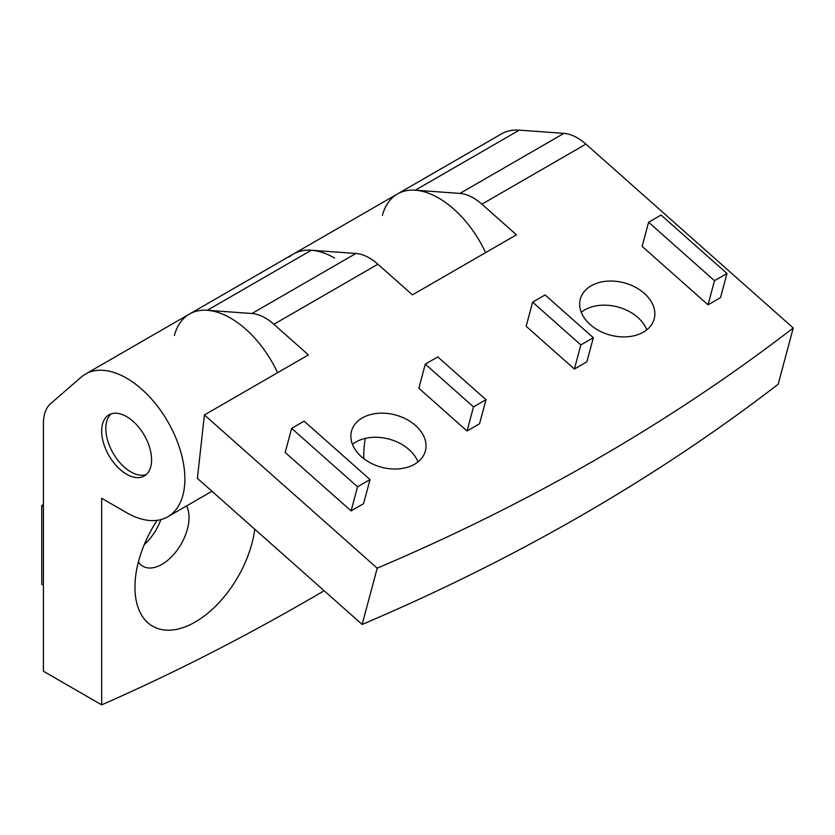 <?xml version="1.0" encoding="UTF-8"?>
<svg xmlns="http://www.w3.org/2000/svg" width="835" height="835" viewBox="0 0 835 835"><rect width="100%" height="100%" fill="white"/><g stroke="black" fill="none" stroke-linecap="round" stroke-linejoin="round"><path stroke-width="1.25" d="M254.79 529.254A85.316 49.255 -60 0 1 190.359 624.59A85.316 49.255 -60 0 1 134.946 587.151A85.316 49.255 -60 0 1 157.147 520.341M138.38 561.976A38.243 22.075 120 0 0 142.858 566.234A38.243 22.075 120 0 0 161.98 564.335A38.243 22.075 120 0 0 189.023 517.502A38.243 22.075 120 0 0 186.581 505.937M363.851 458.707A85.316 49.255 -60 0 1 363.757 455.044A85.316 49.255 -60 0 1 365.323 438.385M144.246 544.618A38.243 22.075 120 0 0 160.884 519.61M289.14 257.086A82.373 47.553 60 0 1 293.45 254.007A82.373 47.553 60 0 1 334.637 258.088M485.605 252.608A82.373 47.553 -120 0 0 438.646 198.041A82.373 47.553 -120 0 0 397.46 193.96A82.373 47.553 60 0 1 415.298 190.192L459.939 193.417A47.073 27.179 60 0 1 481.899 204.178L516.447 234.812L412.438 294.859L377.89 264.225A47.073 27.179 -120 0 0 355.929 253.464L311.288 250.249A82.373 47.553 -120 0 0 293.45 254.007L397.46 193.96A82.373 47.553 60 0 0 382.388 215.399M126.617 416.613A35.3 20.384 -120 0 0 108.968 414.87A35.3 20.384 -120 0 0 103.561 443.155A35.3 20.384 -120 0 0 126.617 474.259A35.3 20.384 -120 0 0 144.267 476.013A35.3 20.384 -120 0 0 149.684 447.727A35.3 20.384 -120 0 0 126.617 416.613M126.617 378.182A82.373 47.553 -120 0 0 85.431 374.101A82.373 47.553 -120 0 0 81.12 377.18L50.695 403.576A47.073 27.179 -120 0 0 43.41 423.355L43.41 671.225L101.661 704.855L101.661 498.286L126.617 512.69A82.373 47.553 -120 0 0 167.804 516.771A82.373 47.553 -120 0 0 180.433 450.764A82.373 47.553 -120 0 0 126.617 378.182M277.585 372.713A82.373 47.553 -120 0 0 230.627 318.135A82.373 47.553 -120 0 0 189.441 314.054A82.373 47.553 60 0 1 207.278 310.296L251.93 313.511A47.073 27.179 60 0 1 273.88 324.272L308.428 354.906L204.418 414.953L377.211 568.186L362.139 624.444A2460.327 1739.702 15 0 0 778.178 384.246L793.25 327.988A2460.327 1739.702 -165 0 1 377.211 568.186M324.137 590.752A2460.327 1420.481 -60 0 1 101.661 704.855M43.41 504.528L41.75 505.488L41.75 584.27L43.41 585.231M41.75 505.488L43.41 506.448M581.264 312.259A38.243 27.044 -165 0 1 584.677 309.931A38.243 27.044 -165 0 1 637.846 317.477A38.243 27.044 -165 0 1 646.801 329.815M352.443 444.366A38.243 27.044 -165 0 1 355.856 442.039A38.243 27.044 -165 0 1 409.025 449.585A38.243 27.044 -165 0 1 417.98 461.922M643.378 332.142A38.243 27.044 -165 0 1 599.405 330.879A38.243 27.044 -165 0 1 580.325 299.087A38.243 27.044 -165 0 1 591.138 285.82A38.243 27.044 -165 0 1 635.122 287.083A38.243 27.044 -165 0 1 654.202 318.876A38.243 27.044 -165 0 1 643.378 332.142M362.317 417.928A38.243 27.044 15 0 0 351.504 431.194A38.243 27.044 15 0 0 370.583 462.987A38.243 27.044 15 0 0 414.567 464.25A38.243 27.044 15 0 0 425.38 450.983A38.243 27.044 15 0 0 406.301 419.191A38.243 27.044 15 0 0 362.317 417.928M174.369 335.503A82.373 47.553 60 0 1 189.441 314.054L85.431 374.101M397.46 193.96L501.47 133.903A82.373 47.553 60 0 1 519.307 130.145L563.949 133.37A47.073 27.179 60 0 1 585.909 144.131L793.25 327.988M362.139 624.444L197.384 478.34L204.418 414.953M291.645 428.345L304.117 421.143L370.03 479.582L363.569 503.693L351.086 510.905L285.184 452.466L291.645 428.345L357.547 486.795L351.086 510.905M479.54 423.794L467.057 431.006L418.836 388.244L425.297 364.133L437.77 356.921L486.001 399.683L479.54 423.794M574.397 369.028L526.165 326.276L532.626 302.155L545.109 294.953L593.33 337.716L586.869 361.826L574.397 369.028L580.847 344.918L532.626 302.155M714.499 280.706L648.597 222.267L642.136 246.377L708.038 304.817L720.522 297.604L726.982 273.494L714.499 280.706L708.038 304.817M370.03 479.582L357.547 486.795M486.001 399.683L473.518 406.895L467.057 431.006M473.518 406.895L425.297 364.133M580.847 344.918L593.33 337.716M648.597 222.267L661.08 215.054L726.982 273.494M111.17 413.878A35.3 20.384 -120 0 0 108.947 444.387A35.3 20.384 -120 0 0 133.464 473.236A35.3 20.384 -120 0 0 146.229 474.593M311.288 250.249L207.278 310.296M519.307 130.145L415.298 190.192M585.909 144.131L481.899 204.178M377.89 264.225L273.88 324.272M563.949 133.37L459.939 193.417M355.929 253.464L251.93 313.511M167.804 516.771L211.965 491.272M293.45 254.007L189.441 314.054"/></g></svg>
